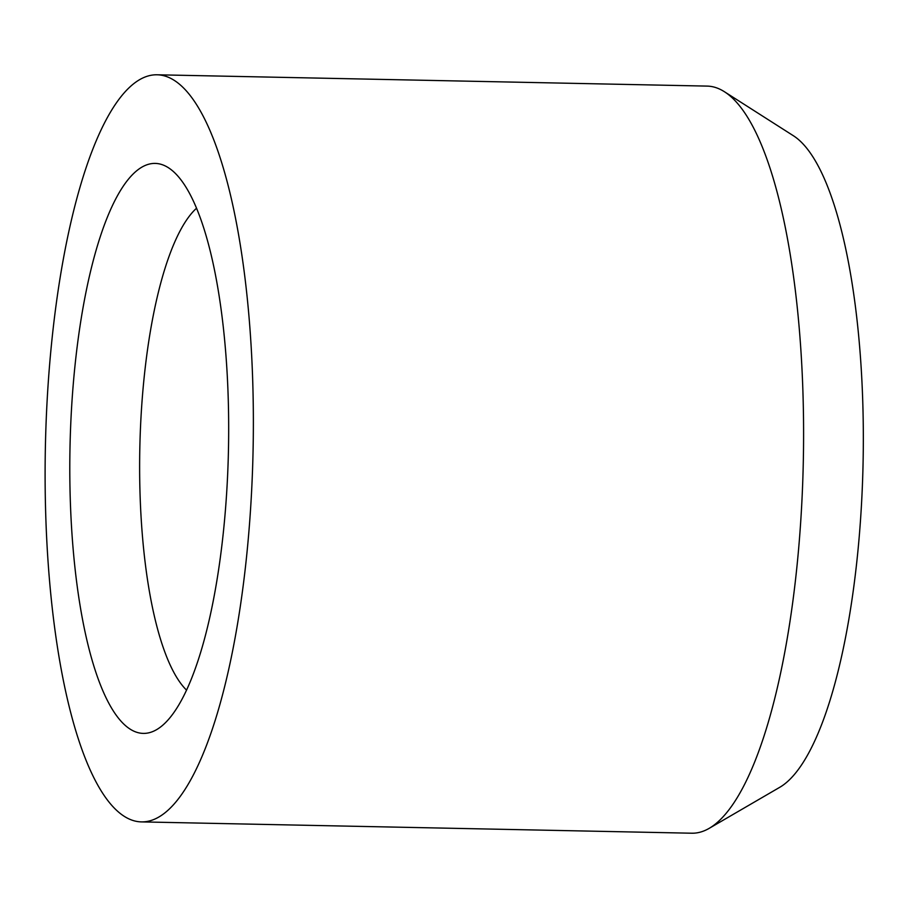 <?xml version="1.0" encoding="UTF-8"?>
<svg xmlns="http://www.w3.org/2000/svg" width="908" height="908" viewBox="0 0 908 908"><rect width="100%" height="100%" fill="white"/><g stroke="black" fill="none" stroke-linecap="round" stroke-linejoin="round"><path stroke-width="1.36" d="M186.583 690.159A249.098 69.235 91.2 0 1 139.821 448.143A249.098 69.235 91.2 0 1 196.491 208.261M228.044 464.658A285.044 79.234 91.2 0 1 156.698 729.601A285.044 79.234 91.2 0 1 70.018 446.713A285.044 79.234 91.2 0 1 168.252 167.628A285.044 79.234 91.2 0 1 228.044 464.658M156.914 74.785L707.139 86.101A373.642 103.864 91.2 0 1 724.38 91.708L793.274 135.667A330.501 91.867 91.2 0 1 862.6 480.048A330.501 91.867 91.2 0 1 779.87 787.236L709.227 828.323A373.642 103.864 91.2 0 1 691.771 833.215L141.557 821.899A373.642 103.864 91.2 0 1 45.4 446.203A373.642 103.864 91.2 0 1 156.914 74.785A373.642 103.864 91.2 0 1 252.537 469.731A373.642 103.864 91.2 0 1 141.557 821.899M724.38 91.708A373.642 103.864 91.2 0 1 802.763 481.047A373.642 103.864 91.2 0 1 709.227 828.323"/></g></svg>

